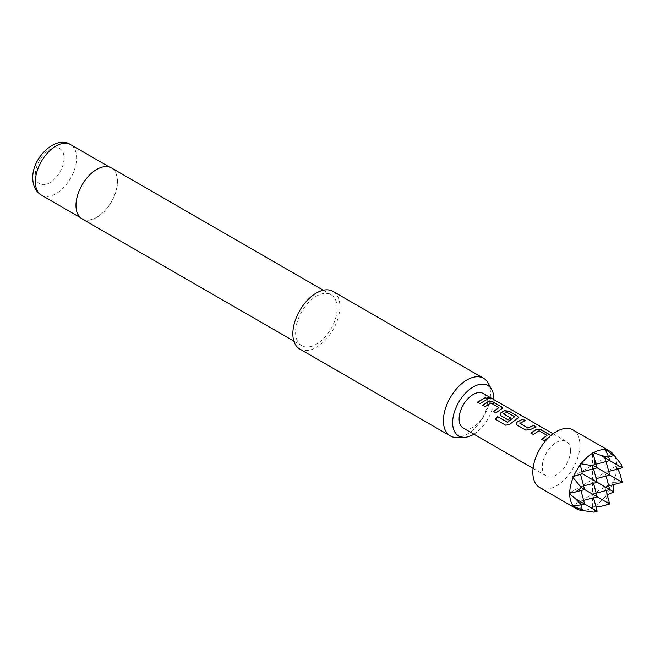 <?xml version="1.0" encoding="UTF-8"?>
<svg xmlns="http://www.w3.org/2000/svg" width="655" height="655" viewBox="0 0 655 655"><rect width="100%" height="100%" fill="white"/><g stroke="black" fill="none" stroke-linecap="round" stroke-linejoin="round"><path stroke-width="0.49" stroke-dasharray="3.27 2.46" d="M490.521 398.346C491.659 399.337 490.775 399.304 487.86 398.248L487.271 397.397M488.147 383.093A33.274 19.208 -60 0 1 490.489 393.549A33.274 19.208 -60 0 1 456.732 437.507M117.384 181.492A29.172 16.842 120 0 0 111.35 168.138A29.172 16.842 120 0 0 88.867 175.949A29.172 16.842 120 0 0 76.136 205.31A29.172 16.842 120 0 0 82.178 218.664A29.172 16.842 120 0 0 104.653 210.853A29.172 16.842 120 0 0 117.384 181.492M82.063 218.86A29.393 16.973 120 0 0 104.718 210.984A29.393 16.973 120 0 0 117.548 181.402A29.393 16.973 120 0 0 111.456 167.942M337.153 308.194A29.393 16.973 120 0 0 331.062 294.734A29.393 16.973 120 0 0 308.415 302.61A29.393 16.973 120 0 0 295.585 332.191A29.393 16.973 120 0 0 301.668 345.644A29.393 16.973 120 0 0 324.323 337.767A29.393 16.973 120 0 0 337.153 308.194M299.728 349.009A33.274 19.208 120 0 0 325.371 340.092A33.274 19.208 120 0 0 339.896 306.606A33.274 19.208 120 0 0 333.002 291.377M539.728 487.574A33.274 19.208 120 0 0 565.371 478.658A33.274 19.208 120 0 0 579.896 445.171A33.274 19.208 120 0 0 573.002 429.934M617.812 468.996L616.085 466.065L616.756 466.008A33.274 19.208 -60 0 0 613.375 454.365L612.883 453.751M550.724 435.641L548.923 437.278M483.21 393.467A19.969 11.528 -60 0 1 487.345 402.604A19.969 11.528 -60 0 1 478.633 422.696A19.969 11.528 -60 0 1 463.249 428.042M570.489 450.599A19.969 11.528 120 0 0 566.354 441.462A19.969 11.528 120 0 0 550.961 446.808A19.969 11.528 120 0 0 542.25 466.9A19.969 11.528 120 0 0 546.385 476.046A19.969 11.528 120 0 0 561.769 470.691A19.969 11.528 120 0 0 570.489 450.599M616.756 466.008L619.827 466.409L621.39 464.592M616.756 466.9A33.274 19.208 -60 0 1 613.375 482.448L621.39 481.802L619.827 473.238M597.155 511.277L594.724 509.877L592.562 506.814L595.96 506.847M592.562 506.814L592.562 494.14L597.155 496.793L592.562 494.14L593.528 497.759M612.466 453.669L605.105 457.91L609.699 460.563L605.105 457.91L592.562 465.156L597.155 467.809L592.562 465.156L596.181 464.19M609.699 504.039L608.839 503.539L605.105 495.385L605.105 486.894L609.699 489.547L605.105 486.894L605.105 472.402L592.562 479.648L592.562 452.482M580.297 510.196L580.011 501.386L584.604 504.039L580.011 501.386L580.969 504.948M580.011 509.877L581.067 510.319A33.274 19.208 -60 0 0 592.841 507.428M613.08 484.757L612.466 482.645L580.011 501.386L580.011 486.894L584.604 489.547L580.011 486.894L580.011 472.402L582.336 473.745L580.011 472.402L581.935 471.887M593.528 468.783L592.562 465.156L580.011 472.402L580.011 463.912M622.25 482.301L621.39 481.802M605.105 495.385L607.242 494.861M616.085 466.065L605.105 472.402L609.699 475.055L605.105 472.402L605.105 449.42M606.08 461.538L605.105 457.91L608.675 456.961M608.732 485.92L605.105 486.894L606.08 490.513M593.938 512.144L594.724 509.877M612.883 483.627A33.274 19.208 -60 0 1 606.17 495.262M612.466 482.645L613.375 482.448M605.392 496.277A33.274 19.208 -60 0 1 593.618 506.978M600.643 506.462L608.839 503.539M622.25 467.809L619.827 466.409M596.181 478.674L592.562 479.648L597.155 482.301L592.562 479.648L592.562 494.14L596.181 493.166M608.732 471.428L605.105 472.402L606.08 476.021M572.658 476.652L580.011 472.402L580.526 474.326M583.63 500.412L580.011 501.386L572.658 505.627M593.528 483.267L592.562 479.648L580.011 486.894L580.977 490.513M583.63 485.92L580.011 486.894L569.031 493.231M473.86 434.175A29.139 16.825 120 0 0 493.821 399.591M487.844 399.19L479.959 403.758L477.446 402.186M498.873 407.934L490.882 403.152L485.224 406.804L482.71 405.232M502.582 408.221L496.015 413.027L493.502 411.455M518.637 417.489L510.163 424.227L505.873 425.349L495.516 419.323M510.458 418.037L508.198 420.06L501.075 415.827M501.116 415.974L500.15 414.599M514.658 417.055L506.667 412.273L503.556 413.682M535.79 426.872L530.362 429.745L525.826 430.237L517.131 425.095M517.18 425.242L516.214 423.867M525.007 420.641L519.882 423.114M547.04 435.747L539.057 430.965L533.391 434.617L530.886 433.037M550.618 435.731L549.832 437.024L544.174 440.84L541.66 439.268M35.345 174.517A20.297 11.716 -60 0 1 49.698 149.659A20.297 11.716 -60 0 1 64.051 157.945A20.297 11.716 -60 0 1 49.698 182.802A20.297 11.716 -60 0 1 35.345 174.517M41.388 195.116A29.172 16.842 120 0 0 63.871 187.305A29.172 16.842 120 0 0 76.602 157.945A29.172 16.842 120 0 0 70.56 144.591M109.541 167.099L111.35 168.138M323.267 290.231L331.062 294.734M553.041 433.774L566.354 441.462M533.072 468.358L546.385 476.046M293.874 341.14L301.668 345.644M80.377 217.624L82.178 218.664"/><path stroke-width="0.98" d="M487.271 397.397L490.611 398.142C491.733 399.132 490.832 399.1 487.918 398.052L487.271 397.282L491.324 398.764M490.521 398.346L491.209 398.846M493.821 399.591A29.139 16.825 120 0 0 493.837 398.862A29.139 16.825 120 0 0 491.79 389.709A29.139 16.825 120 0 0 468.636 390.208A29.139 16.825 120 0 0 452.63 422.647A29.139 16.825 120 0 0 464.28 437.352A29.139 16.825 120 0 0 473.86 434.175M464.28 437.352L456.732 437.507A33.274 19.208 -60 0 1 450.321 435.952A33.274 19.208 -60 0 1 443.427 420.715A33.274 19.208 -60 0 1 457.951 387.228A33.274 19.208 -60 0 1 483.595 378.312A33.274 19.208 -60 0 1 488.147 383.093L491.79 389.709M323.267 290.231L111.456 167.942A29.393 16.973 120 0 0 88.81 175.818A29.393 16.973 120 0 0 75.98 205.4A29.393 16.973 120 0 0 82.063 218.86L293.874 341.14M483.595 378.312L333.002 291.377A33.274 19.208 120 0 0 307.367 300.285A33.274 19.208 120 0 0 292.842 333.772A33.274 19.208 120 0 0 299.728 349.009L450.321 435.952M569.703 494.067L575.54 498.807L581.386 504.899L573.084 505.709A33.274 19.208 -60 0 1 569.703 494.067L569.031 493.231L569.703 493.174A33.274 19.208 -60 0 1 573.084 477.626L572.658 476.652L573.575 476.447A33.274 19.208 -60 0 1 580.297 464.813L580.011 463.912L581.067 463.797A33.274 19.208 -60 0 1 592.841 453.096L592.562 452.482L593.618 452.646A33.274 19.208 -60 0 1 605.392 449.756L606.17 449.87A33.274 19.208 -60 0 1 609.87 451.221L573.002 429.934A33.274 19.208 120 0 0 547.367 438.85A33.274 19.208 120 0 0 532.834 472.337A33.274 19.208 120 0 0 539.728 487.574L576.596 508.853A33.274 19.208 -60 0 1 573.575 506.323L582.336 510.057L580.297 510.196A33.274 19.208 -60 0 1 580.043 510.155A33.274 19.208 -60 0 1 576.596 508.853M609.87 451.221A33.274 19.208 -60 0 1 612.72 453.563A33.274 19.208 -60 0 1 612.883 453.751L612.72 453.563M613.375 454.365L621.39 464.592L622.25 467.809L600.643 455.331L593.618 452.646M548.923 437.278L544.125 440.692L541.66 439.268L547.056 435.387L539.073 430.777L533.342 434.47L530.886 433.037L536.601 429.189L541.169 429.745L550.724 435.641M541.701 439.415L547.056 435.387M525.785 430.089L517.131 425.095L516.189 423.793L517.082 421.918L522.805 419.151L525.277 420.575L519.882 423.318L527.873 427.936L533.596 425.373L536.06 426.798L530.345 429.574L525.785 430.089M519.882 423.114L527.873 427.936M497.571 416.613L507.658 422.188L514.674 416.695L506.356 412.06L503.556 413.894L510.581 417.947L508.157 419.912L501.075 415.827L500.133 414.525L501.026 412.65L504.481 410.644L509.05 411.209L517.696 416.203L518.67 417.391L510.098 424.096L505.783 425.251L495.409 419.257L497.571 416.613L507.347 422.254M507.412 422.385L514.674 416.695M503.556 413.682L510.597 418.119M482.71 405.232L488.433 401.376L492.994 401.933L501.64 406.927L502.614 408.122L495.966 412.879L493.502 411.455L498.889 407.582L490.898 402.964L485.183 406.657L482.71 405.232M493.542 411.602L498.889 407.582M477.446 402.186L485.421 397.56L487.893 398.985L479.91 403.611L477.446 402.186M533.072 468.358L463.249 428.042A19.969 11.528 -60 0 1 459.114 418.905A19.969 11.528 -60 0 1 467.826 398.813A19.969 11.528 -60 0 1 483.21 393.467L553.041 433.774M573.084 477.626L581.386 487.688L575.54 491.97L569.703 493.174M580.297 464.813L582.336 473.745L573.575 476.447M608.732 485.92L622.25 482.301L619.827 473.238L617.812 468.996M612.883 453.751L613.784 455.585L606.17 449.87M595.96 506.847L600.643 506.462L609.699 504.039L581.386 487.688M596.181 464.19L609.699 460.563L608.839 457.346L600.643 455.331M593.528 497.759L597.155 511.277L575.54 498.807M592.841 453.096L597.155 467.809L593.938 465.951L581.067 463.797M581.042 510.302L593.938 512.144L597.155 511.277M581.935 471.887L597.155 467.809L609.699 475.055L606.08 461.538M580.969 504.948L582.336 510.057M581.386 504.899L584.604 504.039L580.977 490.513M607.242 494.861L613.784 491.897L582.336 473.745M608.675 456.961L613.784 455.585M606.08 490.513L609.699 504.039M605.392 449.756L608.839 457.346M594.724 458.746L593.938 465.951M613.784 491.897L613.08 484.757M573.575 506.323L573.084 505.709M575.54 491.97L584.604 489.547L580.526 474.326M596.181 493.166L609.699 489.547L606.08 476.021M622.25 482.301L609.699 475.055L596.181 478.674M608.732 471.428L622.25 467.809M583.63 485.92L597.155 482.301L593.528 468.783M583.63 500.412L597.155 496.793L593.528 483.267M477.487 402.342L485.421 397.56M485.371 397.765L487.844 399.19M482.751 405.38L488.409 401.564L492.994 401.933M492.953 402.137L501.64 406.927M501.599 407.123L502.582 408.221M495.491 419.356L497.628 416.744M500.15 414.599L501.042 412.814L504.465 410.832L509.009 411.406L517.696 416.203M517.655 416.4L518.637 417.489M516.214 423.867L517.082 421.918M527.889 428.108L533.596 425.373M533.547 425.578L536.019 427.003M517.106 422.09L522.805 419.151M522.755 419.347L525.228 420.772M530.935 433.184L536.584 429.377L541.169 429.745M541.128 429.95L549.815 434.74M549.766 434.936L550.618 435.731M41.388 195.116C35.788 191.702 32.906 186.045 32.75 178.144C32.07 157.519 56.199 134.709 70.56 144.591A29.172 16.842 120 0 0 48.085 152.41A29.172 16.842 120 0 0 35.345 181.762A29.172 16.842 120 0 0 41.388 195.116L80.377 217.624M70.56 144.591L109.541 167.099"/></g></svg>
